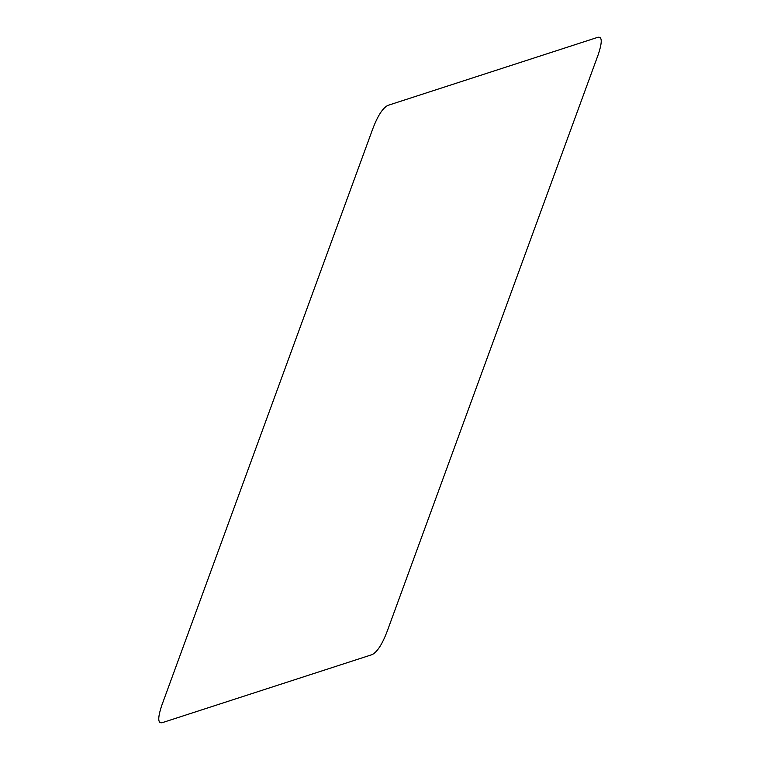 <?xml version="1.0" encoding="UTF-8"?>
<svg xmlns="http://www.w3.org/2000/svg" width="760" height="760" viewBox="0 0 760 760"><rect width="100%" height="100%" fill="white"/><g stroke="black" fill="none" stroke-linecap="round" stroke-linejoin="round"><path stroke-width="1.14" d="M387.619 105.478L597.645 37.363C602.214 36.186 602.423 41.886 598.272 54.473L387.372 630.781C382.527 643.711 377.53 651.624 372.372 654.54L162.355 722.636C157.785 723.814 157.577 718.114 161.728 705.527L372.628 129.219C377.473 116.289 382.47 108.376 387.619 105.478"/></g></svg>
